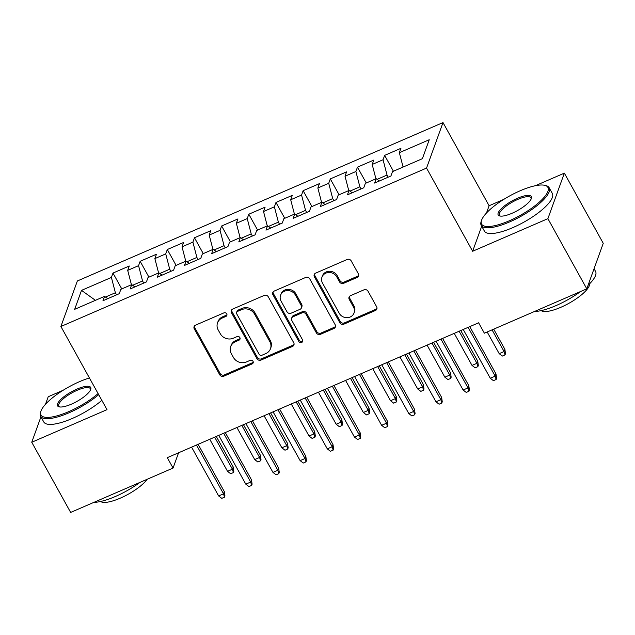 <?xml version="1.0" encoding="UTF-8"?>
<svg xmlns="http://www.w3.org/2000/svg" width="635" height="635" viewBox="0 0 635 635"><rect width="100%" height="100%" fill="white"/><g stroke="black" fill="none" stroke-linecap="round" stroke-linejoin="round"><path stroke-width="0.95" d="M226.727 313.865A2.135 1.937 -160.1 0 0 223.869 312.888L195.532 325.16A3.048 2.762 -160.1 0 0 194.286 328.866L219.734 374.785A3.048 2.762 -160.1 0 0 223.822 376.182L252.151 363.911A2.135 1.937 -160.1 0 0 253.024 361.315A2.135 1.937 -160.1 0 0 250.166 360.339L246.499 361.926A9.755 8.85 -160.1 0 1 233.442 357.457L231.323 353.631A9.755 8.85 -160.1 0 1 230.68 346.615A9.755 8.85 -160.1 0 1 235.331 341.773L238.998 340.185A2.135 1.937 -160.1 0 0 239.871 337.59A2.135 1.937 -160.1 0 0 237.022 336.613L233.355 338.201A9.755 8.85 -160.1 0 1 220.297 333.732L218.17 329.906A9.755 8.85 -160.1 0 1 217.527 322.89A9.755 8.85 -160.1 0 1 222.179 318.048L225.846 316.46A2.135 1.937 -160.1 0 0 226.727 313.865M357.092 277.479A3.048 2.762 -160.1 0 0 358.346 273.772L351.203 260.89A3.048 2.762 -160.1 0 0 347.123 259.493L315.659 273.121A3.048 2.762 -160.1 0 0 314.404 276.828L339.86 322.747A3.048 2.762 -160.1 0 0 343.94 324.144L375.404 310.515A3.048 2.762 -160.1 0 0 376.658 306.808L368.03 291.243A3.048 2.762 -160.1 0 0 363.95 289.846L350.488 295.68A3.048 2.762 -160.1 0 0 349.234 299.387L353.512 307.102A8.16 7.398 -160.1 0 1 354.052 312.968A8.16 7.398 -160.1 0 1 347.067 317.683A8.16 7.398 -160.1 0 1 339.249 313.285L322.493 283.051A8.16 7.398 -160.1 0 1 321.953 277.193A8.16 7.398 -160.1 0 1 328.93 272.478A8.16 7.398 -160.1 0 1 336.756 276.876L339.55 281.916A3.048 2.762 -160.1 0 0 343.63 283.305L357.092 277.479L357.537 276.249A3.048 2.762 -160.1 0 0 358.688 275.32M481.695 226.219L472.646 251.254L547.894 218.654L586.788 288.83L484.378 333.192L478.615 322.802L167.299 457.668L173.061 468.058L178.586 452.771M472.646 251.254L426.545 168.084L60.896 326.493L77.359 280.972L443.008 122.571L426.545 168.084M40.934 416.854L31.75 442.254L106.998 409.654L60.896 326.493M31.75 442.254L70.644 512.429L173.061 468.058M268.28 296.815A3.048 2.762 -160.1 0 0 264.2 295.418L232.735 309.047A3.048 2.762 -160.1 0 0 231.481 312.753L256.937 358.672A3.048 2.762 -160.1 0 0 261.017 360.069L292.481 346.44A3.048 2.762 -160.1 0 0 293.735 342.733L268.28 296.815M274.193 291.084L305.657 277.455A3.048 2.762 -160.1 0 1 309.745 278.852L335.193 324.771A3.048 2.762 -160.1 0 1 333.939 328.478L320.477 334.312A3.048 2.762 -160.1 0 1 316.397 332.915L306.07 314.293A3.048 2.762 -160.1 0 0 301.99 312.896L293.06 316.762A3.048 2.762 -160.1 0 0 291.806 320.469L302.554 339.86A2.135 1.937 -160.1 0 1 300.871 342.622A2.135 1.937 -160.1 0 1 298.823 341.471L272.947 294.791A3.048 2.762 -160.1 0 1 274.193 291.084M121.769 288.917L112.982 273.066L111.403 277.431L81.518 290.378L74.668 309.324L104.545 296.378L102.973 300.744L119.269 293.68L120.848 289.314L131.715 284.607L130.135 288.973L146.431 281.916L148.011 277.543L158.877 272.836L157.297 277.209L173.601 270.145L175.181 265.779L186.047 261.072L184.468 265.438L200.763 258.374L202.343 254.008L213.209 249.301L211.63 253.667L227.933 246.61L229.513 242.245L240.379 237.53L238.8 241.903L255.095 234.839L256.675 230.473L267.541 225.766L265.962 230.132L282.257 223.068L283.837 218.702L294.703 213.995L293.124 218.361L309.428 211.304L311.007 206.939L321.874 202.232L320.294 206.597L336.59 199.533L338.169 195.167L349.036 190.46L347.456 194.826L363.76 187.769L365.339 183.396L376.206 178.689L374.626 183.055L390.922 175.998L392.501 171.633L422.386 158.686L429.236 139.74L399.351 152.686L403.09 167.045M112.982 273.066L129.278 266.001L127.698 270.367L138.565 265.66L142.55 280.98L143.716 283.091M148.931 277.146L140.144 261.295L138.565 265.66M140.144 261.295L156.448 254.238L154.869 258.604L165.727 253.897L169.712 269.208L170.886 271.32M176.093 265.382L167.307 249.523L165.727 253.897M167.307 249.523L183.61 242.467L182.031 246.832L192.897 242.126L196.882 257.445L198.049 259.556M203.263 253.611L194.477 237.76L192.897 242.126M194.477 237.76L210.772 230.695L209.193 235.061L220.059 230.354L224.044 245.674L225.211 247.785M230.426 241.84L221.639 225.989L220.059 230.354M221.639 225.989L237.942 218.932L236.363 223.298L247.229 218.591L251.206 233.902L252.381 236.014M257.596 230.076L248.809 214.225L247.229 218.591M248.809 214.225L265.105 207.161L263.525 211.526L274.391 206.819L278.376 222.139L279.543 224.25M284.758 218.305L275.971 202.454L274.391 206.819M275.971 202.454L292.275 195.389L290.695 199.763L301.562 195.056L305.538 210.368L306.713 212.479M311.928 206.534L303.133 190.683L301.562 195.056M303.133 190.683L319.437 183.626L317.857 187.992L328.724 183.285L332.708 198.604L333.875 200.708M339.09 194.77L330.303 178.919L328.724 183.285M330.303 178.919L346.599 171.855L345.019 176.22L355.886 171.513L359.87 186.833L361.037 188.944M366.252 182.999L357.465 167.148L355.886 171.513M357.465 167.148L373.769 160.083L372.189 164.457L383.056 159.75L387.04 175.062L388.207 177.173M393.422 171.236L384.635 155.377L383.056 159.75M384.635 155.377L400.931 148.32L399.351 152.686M376.206 178.689L379.381 180.999M349.036 190.46L352.211 192.762M387.04 175.062L377.119 179.356M372.189 164.457L375.92 178.816M321.874 202.232L325.049 204.534M359.87 186.833L349.956 191.127M345.019 176.22L348.758 190.579M294.703 213.995L297.886 216.305M332.708 198.604L322.794 202.898M317.857 187.992L321.588 202.351M267.541 225.766L270.716 228.068M305.538 210.368L295.624 214.662M290.695 199.763L294.426 214.122M240.379 237.53L243.554 239.84M278.376 222.139L268.462 226.433M263.525 211.526L267.264 225.885M213.209 249.301L216.384 251.611M251.206 233.902L241.292 238.204M236.363 223.298L240.094 237.657M186.047 261.072L189.222 263.374M224.044 245.674L214.13 249.968M209.193 235.061L212.931 249.42M158.877 272.836L162.06 275.145M196.882 257.445L186.968 261.739M182.031 246.832L185.761 261.191M131.715 284.607L134.89 286.917M169.712 269.208L159.798 273.502M154.869 258.604L158.599 272.963M104.545 296.378L107.728 298.68M142.55 280.98L132.636 285.274M127.698 270.367L131.437 284.726M586.788 288.83L603.25 243.316L564.356 173.141L535.297 185.73M547.894 218.654L564.356 173.141M63.159 390.263L48.212 396.74L45.482 404.289M503.777 199.382L489.101 205.74L443.008 122.571M111.403 277.431L115.38 292.751L116.554 294.854M115.38 292.751L105.466 297.045M81.518 290.378L95.44 300.323M489.101 205.74L486.481 212.995M226.973 314.738A2.135 1.937 -160.1 0 1 226.29 315.23L222.623 316.817A9.755 8.85 -160.1 0 0 217.972 321.659L217.527 322.89M230.68 346.615L231.124 345.384A9.755 8.85 -160.1 0 1 235.775 340.543L239.443 338.955A2.135 1.937 -160.1 0 0 240.117 338.463M194.389 326.088A3.048 2.762 -160.1 0 0 194.731 327.636L220.178 373.555A3.048 2.762 -160.1 0 0 224.266 374.952L252.595 362.68A2.135 1.937 -160.1 0 0 253.27 362.188M231.584 309.975A3.048 2.762 -160.1 0 0 231.926 311.523L257.381 357.441A3.048 2.762 -160.1 0 0 261.461 358.838L292.925 345.21A3.048 2.762 -160.1 0 0 294.076 344.281M237.649 311.348A2.135 1.937 -160.1 0 0 236.768 313.944L259.112 354.251A2.135 1.937 -160.1 0 0 261.969 355.227L265.835 353.552A9.755 8.85 -160.1 0 0 270.486 348.71A9.755 8.85 -160.1 0 0 269.843 341.693L254.572 314.142A9.755 8.85 -160.1 0 0 241.514 309.674L237.649 311.348L238.093 310.118A2.135 1.937 -160.1 0 0 237.069 311.174L236.625 312.404M270.486 348.71L270.931 347.48A9.755 8.85 -160.1 0 0 270.288 340.463L269.843 341.693M238.093 310.118L241.959 308.443A9.755 8.85 -160.1 0 1 255.016 312.912L270.288 340.463M291.608 318.278L292.052 317.048A3.048 2.762 -160.1 0 1 293.505 315.531L302.435 311.666A3.048 2.762 -160.1 0 1 306.514 313.063L316.841 331.684A3.048 2.762 -160.1 0 0 320.921 333.081L334.391 327.247A3.048 2.762 -160.1 0 0 335.534 326.319M273.05 292.013A3.048 2.762 -160.1 0 0 273.391 293.56L299.268 340.241A2.135 1.937 -160.1 0 0 302.8 340.733M295.362 294.965A8.16 7.398 -160.1 0 0 287.544 290.568A8.16 7.398 -160.1 0 0 280.559 295.283A8.16 7.398 -160.1 0 0 281.099 301.149L286.996 311.793A3.048 2.762 -160.1 0 0 291.084 313.19L300.014 309.324A3.048 2.762 -160.1 0 0 301.268 305.618L295.362 294.965L295.807 293.735A8.16 7.398 -160.1 0 0 287.988 289.338A8.16 7.398 -160.1 0 0 281.003 294.053L280.559 295.283M301.466 307.808L301.911 306.578A3.048 2.762 -160.1 0 0 301.712 304.387L301.268 305.618M295.807 293.735L301.712 304.387M321.953 277.193L322.397 275.963A8.16 7.398 -160.1 0 1 329.382 271.248A8.16 7.398 -160.1 0 1 337.201 275.646L339.995 280.686A3.048 2.762 -160.1 0 0 344.075 282.083L357.537 276.249M354.052 312.968L354.497 311.737A8.16 7.398 -160.1 0 0 353.957 305.872L353.512 307.102M349.337 296.608A3.048 2.762 -160.1 0 0 349.679 298.156L353.957 305.872M314.508 274.05A3.048 2.762 -160.1 0 0 314.849 275.598L340.304 321.516A3.048 2.762 -160.1 0 0 344.384 322.913L375.849 309.285A3.048 2.762 -160.1 0 0 376.999 308.356M233.228 467.003L233.831 471.345L233.386 472.575L230.672 473.75L227.536 471.329L232.426 469.217L233.228 467.003L216.289 436.443M233.386 472.575L232.426 469.217L214.654 437.15M227.536 471.329L209.764 439.269M196.477 445.024L223.528 493.816L224.33 491.601L224.933 495.943L224.488 497.173L223.528 493.816L218.638 495.935L191.587 447.143M224.33 491.601L198.112 444.317M224.488 497.173L221.774 498.348L218.638 495.935M260.39 455.231L261.001 459.573L260.556 460.804L257.834 461.978L254.698 459.565L259.588 457.446L260.39 455.231L243.451 424.672M260.556 460.804L259.588 457.446L241.816 425.386M254.698 459.565L236.926 427.498M287.552 443.46L288.163 447.802L287.719 449.032L285.004 450.215L281.861 447.794L286.75 445.675L287.552 443.46L270.613 412.909M287.719 449.032L286.75 445.675L268.978 413.615M281.861 447.794L264.089 415.734M223.647 433.253L250.69 482.052L251.492 479.838L252.103 484.18L251.658 485.402L250.69 482.052L245.801 484.164L218.757 435.372M251.492 479.838L225.282 432.546M251.658 485.402L248.936 486.585L245.801 484.164M250.809 421.489L277.852 470.281L278.654 468.066L279.265 472.408L278.821 473.639L277.852 470.281L272.963 472.4L245.92 423.608M278.654 468.066L252.444 420.775M278.821 473.639L276.106 474.813L272.963 472.4M89.432 377.968A37.902 11.065 -29 0 0 79.565 381.635A37.902 11.065 -29 0 0 40.934 411.186A37.902 11.065 -29 0 0 68.715 411.647A37.902 11.065 -29 0 0 98.084 393.573M98.679 394.645A38.838 11.335 151 0 1 69.009 412.798A38.838 11.335 151 0 1 40.6 416.25A38.838 11.335 151 0 1 40.545 412.321L40.934 411.186M71.422 404.146A18.955 5.532 151 0 1 59.174 406.868A18.955 5.532 151 0 1 60.587 399.653A18.955 5.532 151 0 1 76.851 389.136A18.955 5.532 151 0 1 90.741 389.366A18.955 5.532 151 0 1 71.422 404.146M90.495 389.969A18.018 5.263 -29 0 0 90.329 388.683A18.018 5.263 -29 0 0 77.153 390.287A18.018 5.263 -29 0 0 58.809 406.162A18.018 5.263 -29 0 0 59.809 406.979M139.922 482.417A38.838 11.335 151 0 1 115.395 496.483A38.838 11.335 151 0 1 93.829 502.388M147.185 479.274A27.964 8.16 151 0 1 120.269 498.157A27.964 8.16 151 0 1 100.584 501.491M101.846 400.36A38.838 11.335 151 0 1 72.176 418.521A38.838 11.335 151 0 1 43.775 421.965L40.6 416.25M509.333 220.766A37.902 11.065 -29 0 0 541.869 199.731A37.902 11.065 -29 0 0 544.695 185.309A37.902 11.065 -29 0 0 520.192 190.754A37.902 11.065 -29 0 0 481.552 220.305A37.902 11.065 -29 0 0 509.333 220.766M544.695 185.309L545.862 185.579A38.838 11.335 151 0 1 549.156 187.714A38.838 11.335 151 0 1 509.635 221.917A38.838 11.335 151 0 1 481.227 225.369A38.838 11.335 151 0 1 481.171 221.44L481.552 220.305M512.048 213.265A18.955 5.532 151 0 1 499.793 215.987A18.955 5.532 151 0 1 501.206 208.772A18.955 5.532 151 0 1 517.477 198.255A18.955 5.532 151 0 1 531.368 198.485A18.955 5.532 151 0 1 512.048 213.265M531.122 199.088A18.018 5.263 -29 0 0 530.955 197.802A18.018 5.263 -29 0 0 517.771 199.406A18.018 5.263 -29 0 0 499.435 215.273A18.018 5.263 -29 0 0 500.428 216.098M594.066 268.716L595.551 271.399A38.838 11.335 151 0 1 588.058 285.313M580.549 291.536A38.838 11.335 151 0 1 556.022 305.602A38.838 11.335 151 0 1 534.448 311.507M589.661 283.75A27.964 8.16 151 0 1 560.888 307.276A27.964 8.16 151 0 1 541.203 310.61M549.156 187.714L552.331 193.429A38.838 11.335 151 0 1 512.802 227.632A38.838 11.335 151 0 1 484.394 231.084L481.227 225.369M314.722 431.697L315.325 436.039L314.881 437.269L312.166 438.444L309.031 436.031L313.92 433.911L314.722 431.697L297.783 401.137M314.881 437.269L313.92 433.911L296.148 401.844M309.031 436.031L291.259 403.963M341.884 419.925L342.495 424.267L342.051 425.498L339.336 426.672L336.193 424.259L341.082 422.14L341.884 419.925L324.945 389.366M342.051 425.498L341.082 422.14L323.31 390.08M336.193 424.259L318.421 392.2M277.971 409.718L305.022 458.51L305.824 456.295L306.427 460.637L305.983 461.867L305.022 458.51L300.133 460.629L273.082 411.837M305.824 456.295L279.614 409.011M305.983 461.867L303.268 463.042L300.133 460.629M305.141 397.947L332.184 446.746L332.986 444.532L333.597 448.874L333.153 450.104L332.184 446.746L327.295 448.858L300.252 400.066M332.986 444.532L306.776 397.24M333.153 450.104L330.438 451.279L327.295 448.858M369.054 408.154L369.657 412.496L369.213 413.726L366.498 414.909L363.363 412.488L368.252 410.369L369.054 408.154L352.115 377.603M369.213 413.726L368.252 410.369L350.48 378.309M363.363 412.488L345.591 380.428M332.303 386.183L359.354 434.975L360.156 432.76L360.759 437.102L360.315 438.333L359.354 434.975L354.465 437.094L327.414 388.302M360.156 432.76L333.939 385.477M360.315 438.333L357.6 439.507L354.465 437.094M396.216 396.391L396.827 400.733L396.383 401.963L393.66 403.138L390.525 400.725L395.414 398.605L396.216 396.391L379.278 365.831M396.383 401.963L395.414 398.605L377.642 366.538M390.525 400.725L372.753 368.657M359.474 374.412L386.517 423.204L387.318 420.989L387.929 425.331L387.485 426.561L386.517 423.204L381.627 425.323L354.584 376.531M387.318 420.989L361.109 373.705M387.485 426.561L384.762 427.744L381.627 425.323M423.378 384.619L423.989 388.961L423.545 390.192L420.83 391.366L417.687 388.953L422.585 386.834L423.378 384.619L406.448 354.068M423.545 390.192L422.585 386.834L404.805 354.774M417.687 388.953L399.915 356.894M386.636 362.648L413.687 411.44L414.48 409.226L415.092 413.568L414.647 414.798L413.687 411.44L408.789 413.56L381.746 364.76M414.48 409.226L388.271 361.934M414.647 414.798L411.932 415.973L408.789 413.56M450.548 372.856L451.152 377.198L450.707 378.42L447.992 379.603L444.857 377.182L449.747 375.071L450.548 372.856L433.61 342.297M450.707 378.42L449.747 375.071L431.975 343.003M444.857 377.182L427.085 345.123M413.798 350.877L440.849 399.669L441.65 397.454L442.254 401.796L441.809 403.027L440.849 399.669L435.959 401.788L408.908 352.997M441.65 397.454L415.441 350.171M441.809 403.027L439.095 404.201L435.959 401.788M477.711 361.085L478.322 365.427L477.877 366.657L475.163 367.832L472.019 365.419L476.909 363.299L477.711 361.085L460.772 330.525M477.877 366.657L476.909 363.299L459.137 331.24M472.019 365.419L454.247 333.351M440.968 339.106L468.011 387.898L468.813 385.691L469.424 390.025L468.979 391.255L468.011 387.898L463.121 390.017L436.078 341.225M468.813 385.691L442.603 338.399M468.979 391.255L466.265 392.438L463.121 390.017M504.881 349.313L505.484 353.655L505.039 354.886L502.325 356.06L499.189 353.647L504.079 351.528L504.881 349.313L493.705 329.152M505.039 354.886L504.079 351.528L492.069 329.867M499.189 353.647L487.18 331.986M468.13 327.342L495.181 376.134L495.983 373.92L496.586 378.262L496.141 379.492L495.181 376.134L490.291 378.254L463.24 329.462M495.983 373.92L469.765 326.628M496.141 379.492L493.427 380.667L490.291 378.254M222.623 316.817L222.179 318.048M239.443 338.955L238.998 340.185M235.775 340.543L235.331 341.773M252.595 362.68L252.151 363.911M224.266 374.952L223.822 376.182M220.178 373.555L219.734 374.785M194.731 327.636L194.286 328.866M226.29 315.23L225.846 316.46M292.925 345.21L292.481 346.44M261.461 358.838L261.017 360.069M257.381 357.441L256.937 358.672M231.926 311.523L231.481 312.753M255.016 312.912L254.572 314.142M241.959 308.443L241.514 309.674M334.391 327.247L333.939 328.478M320.921 333.081L320.477 334.312M316.841 331.684L316.397 332.915M306.514 313.063L306.07 314.293M302.435 311.666L301.99 312.896M293.505 315.531L293.06 316.762M299.268 340.241L298.823 341.471M273.391 293.56L272.947 294.791M344.075 282.083L343.63 283.305M339.995 280.686L339.55 281.916M337.201 275.646L336.756 276.876M349.679 298.156L349.234 299.387M375.849 309.285L375.404 310.515M344.384 322.913L343.94 324.144M340.304 321.516L339.86 322.747M314.849 275.598L314.404 276.828"/></g></svg>
